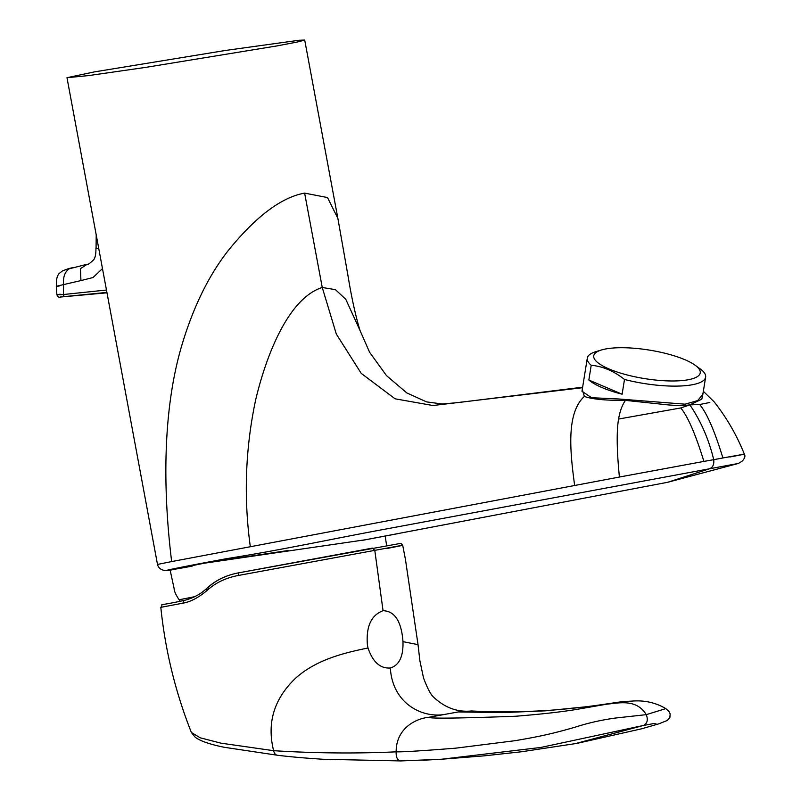 <?xml version="1.0" encoding="UTF-8"?>
<svg xmlns="http://www.w3.org/2000/svg" width="801" height="801" viewBox="0 0 801 801"><rect width="100%" height="100%" fill="white"/><g stroke="black" fill="none" stroke-linecap="round" stroke-linejoin="round"><path stroke-width="1.2" d="M288.17 550.517L208.37 562.362L170.132 570.132L174.097 588.415C174.167 591.128 175.85 594.913 179.134 599.779L194.883 596.645M277.266 45.867L297.722 41.932L304.71 40.05L299.063 40.26L226.072 50.363L94.438 71.89L66.984 77.707L88.791 75.564L145.752 67.374L277.266 45.867M66.984 77.707L157.497 564.435L171.654 561.581C163.094 491.754 162.363 413.326 180.976 348.235C192.44 308.745 208.14 276.265 228.055 250.793C255.709 216.59 281.241 197.356 304.63 193.111L327.509 197.557L337.872 218.393L348.175 276.796C351.569 297.582 355.484 315.414 359.919 330.272L369.601 352.27L386.472 375.609L406.858 392.951L426.553 401.892L442.092 403.974L457.071 402.703L582.627 387.193M684.455 380.325A53.927 14.448 -170.9 0 1 613.956 370.903A53.927 14.448 -170.9 0 1 601.431 349.987A53.927 14.448 -170.9 0 1 609.521 348.375A53.927 14.448 -170.9 0 1 694.757 364.976A53.927 14.448 -170.9 0 1 684.455 380.325M694.757 364.976L701.706 370.012A59.925 16.05 -170.9 0 1 705.631 377.141A59.925 16.05 -170.9 0 1 688.089 385.391A59.925 16.05 -170.9 0 1 624.49 379.454C613.997 371.103 602.903 366.377 591.218 365.266A59.925 16.05 -170.9 0 1 587.293 358.137A59.925 16.05 -170.9 0 1 595.834 351.679L601.431 349.987M587.293 358.137L581.977 391.278L591.569 397.717L618.692 398.978L685.075 404.175L697.671 400.58L702.857 394.392L705.631 377.141M624.49 379.454L622.117 394.212A59.925 16.05 -170.9 0 1 588.845 380.024L591.218 365.266M622.117 394.212L588.845 380.024M207.539 587.884A2.493 1.412 48.4 0 0 207.089 588.084L208.681 586.692A2.493 1.382 48.8 0 1 209.111 586.492C217.241 579.503 227.204 574.928 239.018 572.775L400.87 543.338L402.713 545.291L405.456 559.529L418.032 644.645L402.973 641.651L402.723 638.467C400.67 620.264 394.112 611.013 383.058 610.712L374.788 550.357L238.658 575.418C226.903 577.571 216.971 582.067 208.851 588.905L207.239 590.297C198.818 597.466 190.798 601.741 183.179 603.123L160.811 607.338C165.246 650.482 175.439 692.204 191.379 732.484M386.372 548.615C411.414 543.699 407.559 544.279 374.788 550.357L372.425 548.114L239.018 572.775A2.493 0.841 79.4 0 0 238.658 575.418M368.009 647.989C372.795 662.047 380.245 668.715 390.357 667.994C392.28 702.347 420.535 717.796 443.454 714.632L428.545 717.336C415.899 718.527 396.054 728.309 396.155 751.839C355.834 753.661 314.993 753.27 273.622 750.687C266.713 722.963 274.032 698.812 295.559 678.247C316.926 658.863 346.793 652.394 368.009 647.989L367.399 644.895C365.947 626.562 371.163 615.168 383.058 610.712M402.973 641.651C403.424 656.48 399.218 665.261 390.357 667.994M191.389 732.494L200.3 737.821L220.946 743.158L273.622 750.687C274.312 753.501 275.574 755.023 277.406 755.243L224.25 747.283C209.431 744.259 199.689 740.835 195.013 737.03L191.379 732.494M443.454 714.632L458.362 711.929L471.899 710.988M458.362 711.929L502.037 712.64L545.501 710.827L588.605 706.522L608.84 703.638C615.699 702.537 608.339 703.909 606.417 704.239L578.692 709.055C563.864 711.658 542.868 714.051 515.684 716.244C459.043 718.307 429.997 718.667 428.545 717.336M276.986 755.243C291.083 756.775 297.642 757.576 322.933 759.268L400.75 760.93C397.486 760.469 395.954 757.446 396.155 751.839C402.462 752.039 422.327 750.807 455.729 748.164L514.973 740.705C538.042 736.79 551.939 733.926 575.478 727.078C587.954 723.013 601.291 719.999 615.478 718.036L646.277 714.652C636.505 698.712 619.303 702.918 606.417 704.239M574.768 743.779L643.583 725.436L540.805 747.453L441.591 759.238L423.188 760.229M418.032 644.645L419.894 660.855L423.529 677.966C427.384 688.249 430.738 694.637 433.591 697.13C444.905 707.794 457.551 712.399 471.529 710.968C494.137 712.159 517.666 712.099 542.107 710.757C564.705 709.566 591.338 706.282 604.945 704.179C620.264 702.026 617.751 701.916 632.57 701.055C644.695 700.164 655.779 702.687 665.821 708.615L646.277 714.652C648.229 719.809 647.338 723.403 643.583 725.436L654.327 723.453L657.06 724.354L641.611 728.8L577 743.378L521.341 751.789L484.114 755.854L441.591 759.228M60.225 294.217C55.009 294.818 56.07 294.928 63.409 294.528L106.463 290.032M106.913 292.405L60.075 297.021M87.259 264.22L80.41 268.675L80.941 280.58L63.559 284.595L63.409 294.528A2.493 1.662 -94.3 0 0 65.201 296.72M102.478 268.565L93.026 277.526L80.941 280.58M96.22 234.953L96.07 247.99L98.823 248.921M69.156 268.485L68.596 268.625L69.076 268.846C64.791 271.97 62.949 277.216 63.559 284.595C55.91 286.337 54.558 286.778 59.504 285.927M170.152 570.212L202.603 563.453L365.636 539.734M166.458 570.512L169.381 570.302M192.15 566.147C146.283 574.527 164.375 570.102 226.062 558.758C286.808 549.065 331.784 538.953 385.712 529.06L709.446 468.795L667.734 482.272L361.121 540.585M703.258 391.899L701.816 399.168L689.871 404.875C700.925 421.186 708.865 439.459 713.711 459.674L703.899 461.416C695.679 434.573 687.969 416.75 680.78 407.949L689.871 404.875L699.694 404.515C706.993 413.296 714.722 431.118 722.882 457.972L713.711 459.674C714.252 464.43 712.83 467.474 709.446 468.795L738.332 463.459L667.734 482.272M689.871 404.875C682.592 405.857 672.88 405.606 660.735 404.105L625.441 400.38C605.706 400.53 592.019 399.218 584.38 396.435L582.257 389.546M699.694 404.515L709.836 402.492M729.921 456.991C753.971 452.435 743.999 454.167 722.882 457.972M304.63 193.111L322.252 287.489L335.419 289.642L345.802 299.314L359.909 330.232M171.654 561.581L250.323 546.733C243.574 497.461 245.346 448.54 255.639 399.959C266.182 355.414 288.42 298.082 322.252 287.489L336.33 334.087L361.231 373.386L395.093 398.808L432.9 405.516L582.547 387.704M625.441 400.38C622.237 404.946 619.944 411.173 618.562 419.043L680.78 407.949M618.562 419.043C616.51 431.198 616.79 450.532 619.403 477.036L574.647 485.496C570.472 454.237 565.526 413.596 584.38 396.435M703.899 461.416L619.403 477.036M250.323 546.733L574.647 485.496M160.811 607.338C165.246 602.372 152.15 607.358 184.721 600.309A2.493 2.043 79.2 0 0 183.179 603.123M184.721 600.309C193.622 597.967 201.071 593.891 207.089 588.084A2.493 1.412 48.4 0 0 207.239 590.297M239.018 572.775C227.033 574.968 216.911 579.604 208.681 586.692A2.493 1.382 48.8 0 0 208.851 588.905M69.076 268.846L86.087 264.51M304.71 40.05L337.872 218.423M179.134 599.779A120.34 120.34 0 0 0 180.285 601.161M386.653 545.761L385.181 536.059M400.42 760.95L441.561 759.238C440.39 759.308 440.39 759.308 441.561 759.238M657.06 724.354L659.033 723.754M659.073 723.744L667.343 720.439L669.886 717.506L670.137 713.861L669.035 711.598L665.821 708.615M56.29 286.398L56.881 294.708C57.822 297.071 59.174 297.832 60.916 296.991L106.984 292.816M87.189 264.23C87.429 265.141 89.642 263.599 93.817 259.624C95.329 257.421 96.03 253.547 95.93 248.02M68.596 268.625L72.781 267.594M56.34 286.358L56.541 279.689L57.452 276.035L58.934 273.692L62.418 270.938L67.845 268.866M397.727 533.696L363.554 540.134M703.348 391.299L714.162 401.862C726.687 417.732 736.75 435.173 744.369 454.177C745.551 456.159 744.73 458.562 741.926 461.376L738.332 463.459M157.507 564.435C158.978 570.492 165.467 570.632 166.388 570.522"/></g></svg>

